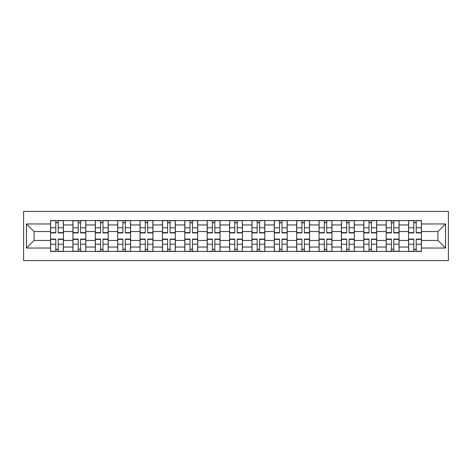 <?xml version="1.0" encoding="UTF-8"?>
<svg xmlns="http://www.w3.org/2000/svg" width="472" height="472" viewBox="0 0 472 472"><rect width="100%" height="100%" fill="white"/><g stroke="black" fill="none" stroke-linecap="round" stroke-linejoin="round"><path stroke-width="0.71" d="M23.6 260.597L448.4 260.597L448.4 211.403L23.6 211.403L23.6 260.597M72.936 251.417L72.936 224.955L63.472 224.955L63.472 251.417M63.472 224.955L63.472 220.583M72.936 224.955L72.936 220.583M85.845 220.583L85.845 251.417M95.309 251.417L95.309 220.583M108.218 220.583L108.218 251.417M117.681 251.417L117.681 220.583M130.591 220.583L130.591 251.417M140.054 251.417L140.054 220.583M152.963 220.583L152.963 251.417M162.427 251.417L162.427 220.583M175.336 220.583L175.336 251.417M184.8 251.417L184.8 220.583M197.709 220.583L197.709 251.417M207.173 251.417L207.173 220.583M220.082 220.583L220.082 251.417M229.545 251.417L229.545 220.583M242.455 220.583L242.455 251.417M251.918 251.417L251.918 220.583M264.827 220.583L264.827 251.417M274.291 251.417L274.291 220.583M287.2 220.583L287.2 251.417M296.664 251.417L296.664 220.583M309.573 220.583L309.573 251.417M319.037 251.417L319.037 220.583M331.946 220.583L331.946 251.417M341.409 251.417L341.409 220.583M354.319 220.583L354.319 251.417M363.782 251.417L363.782 220.583M376.691 220.583L376.691 251.417M386.155 251.417L386.155 220.583M399.064 220.583L399.064 251.417M408.528 251.417L408.528 220.583M408.528 240.449L399.064 240.449M386.155 240.449L376.691 240.449M363.782 240.449L354.319 240.449M341.409 240.449L331.946 240.449M319.037 240.449L309.573 240.449M296.664 240.449L287.2 240.449M274.291 240.449L264.827 240.449M251.918 240.449L242.455 240.449M229.545 240.449L220.082 240.449M207.173 240.449L197.709 240.449M184.8 240.449L175.336 240.449M162.427 240.449L152.963 240.449M140.054 240.449L130.591 240.449M117.681 240.449L108.218 240.449M95.309 240.449L85.845 240.449M72.936 240.449L63.472 240.449M408.528 231.551L399.064 231.551M386.155 231.551L376.691 231.551M363.782 231.551L354.319 231.551M341.409 231.551L331.946 231.551M319.037 231.551L309.573 231.551M296.664 231.551L287.2 231.551M274.291 231.551L264.827 231.551M251.918 231.551L242.455 231.551M229.545 231.551L220.082 231.551M207.173 231.551L197.709 231.551M184.8 231.551L175.336 231.551M162.427 231.551L152.963 231.551M140.054 231.551L130.591 231.551M117.681 231.551L108.218 231.551M95.309 231.551L85.845 231.551M72.936 231.551L63.472 231.551M34.067 240.449L50.563 240.449L50.563 231.551L34.067 231.551L34.067 240.449L26.467 248.048L26.467 223.952L50.563 223.952L50.563 231.551M421.437 231.551L421.437 240.449L437.933 240.449L437.933 231.551L421.437 231.551L421.437 220.583L50.563 220.583L50.563 223.952M421.437 223.952L445.533 223.952L445.533 248.048L421.437 248.048L421.437 240.449M50.563 240.449L50.563 251.417L421.437 251.417L421.437 248.048M50.563 248.048L26.467 248.048M58.233 249.263L55.796 249.263M55.796 222.737L58.233 222.737M80.606 249.263L78.169 249.263M78.169 222.737L80.606 222.737M102.979 249.263L100.542 249.263M100.542 222.737L102.979 222.737M125.351 249.263L122.915 249.263M122.915 222.737L125.351 222.737M147.724 249.263L145.287 249.263M145.287 222.737L147.724 222.737M170.103 249.263L167.66 249.263M167.66 222.737L170.103 222.737M192.476 249.263L190.033 249.263M190.033 222.737L192.476 222.737M214.848 249.263L212.406 249.263M212.406 222.737L214.848 222.737M237.221 249.263L234.779 249.263M234.779 222.737L237.221 222.737M259.594 249.263L257.151 249.263M257.151 222.737L259.594 222.737M281.967 249.263L279.524 249.263M279.524 222.737L281.967 222.737M304.34 249.263L301.897 249.263M301.897 222.737L304.34 222.737M326.712 249.263L324.276 249.263M324.276 222.737L326.712 222.737M349.085 249.263L346.649 249.263M346.649 222.737L349.085 222.737M371.458 249.263L369.021 249.263M369.021 222.737L371.458 222.737M393.831 249.263L391.394 249.263M391.394 222.737L393.831 222.737M416.204 249.263L413.767 249.263M413.767 222.737L416.204 222.737M26.467 223.952L34.067 231.551M437.933 240.449L445.533 248.048M437.933 231.551L445.533 223.952M58.233 232.613L63.395 232.613L63.395 232.914L58.233 232.914L58.233 220.725L63.395 220.725L60.528 220.725M63.395 232.613L63.395 220.725M55.796 222.589L58.233 222.589M55.796 220.725L50.634 220.725L50.634 232.914L55.796 232.914L55.796 220.725L58.233 220.725M55.796 239.086L55.796 251.275L50.634 251.275L50.634 239.086L55.796 239.086M58.233 249.411L55.796 249.411M58.233 251.275L63.395 251.275L63.395 239.086L58.233 239.086L58.233 251.275L55.796 251.275M80.606 232.914L80.606 220.725L85.768 220.725L85.768 232.914L80.606 232.914M78.169 222.589L80.606 222.589M78.169 220.725L73.007 220.725L73.007 232.914L78.169 232.914L78.169 220.725L80.606 220.725M102.979 232.914L102.979 220.725L108.147 220.725L108.147 232.914L102.979 232.914M100.542 222.589L102.979 222.589M100.542 220.725L95.379 220.725L95.379 232.914L100.542 232.914L100.542 220.725L102.979 220.725M78.169 239.086L78.169 251.275L73.007 251.275L73.007 239.086L78.169 239.086M80.606 249.411L78.169 249.411M80.606 251.275L85.768 251.275L85.768 239.086L80.606 239.086L80.606 251.275L78.169 251.275M100.542 239.086L100.542 251.275L95.379 251.275L95.379 239.086L100.542 239.086M102.979 249.411L100.542 249.411M102.979 251.275L108.147 251.275L108.147 239.086L102.979 239.086L102.979 251.275L100.542 251.275M125.351 232.914L125.351 220.725L130.52 220.725L130.52 232.914L125.351 232.914M122.915 222.589L125.351 222.589M125.351 220.725L117.752 220.725L117.752 232.914L122.915 232.914L122.915 220.725L122.484 220.725M147.724 232.613L152.893 232.613L152.893 232.914L147.724 232.914L147.724 220.725L152.893 220.725L150.019 220.725M152.893 232.613L152.893 220.725M145.287 222.589L147.724 222.589M142.992 220.725L140.125 220.725L140.125 232.914L145.287 232.914L145.287 220.725L144.857 220.725M140.125 220.725L147.724 220.725M170.103 232.914L170.103 220.725L175.265 220.725L175.265 232.914L170.103 232.914M167.66 222.589L170.103 222.589M170.103 220.725L162.498 220.725L162.498 232.914L167.66 232.914L167.66 220.725L167.23 220.725M122.915 239.086L122.915 251.275L117.752 251.275L117.752 239.086L122.915 239.086M125.351 249.411L122.915 249.411M125.351 251.275L130.52 251.275L130.52 239.086L125.351 239.086L125.351 251.275L122.915 251.275M145.287 239.086L145.287 251.275L140.125 251.275L140.125 239.086L145.287 239.086M147.724 249.411L145.287 249.411M147.724 251.275L152.893 251.275L152.893 239.086L147.724 239.086L147.724 251.275L145.287 251.275M167.66 239.086L167.66 251.275L162.498 251.275L162.498 239.086L167.66 239.086M170.103 249.411L167.66 249.411M170.103 251.275L175.265 251.275L175.265 239.086L170.103 239.086L170.103 251.275L167.66 251.275M192.476 232.914L192.476 220.725L197.638 220.725L197.638 232.914L192.476 232.914M190.033 222.589L192.476 222.589M192.476 220.725L184.871 220.725L184.871 232.914L190.033 232.914L190.033 220.725L189.602 220.725M190.033 239.086L190.033 251.275L184.871 251.275L184.871 239.086L190.033 239.086M192.476 249.411L190.033 249.411M192.476 251.275L197.638 251.275L197.638 239.086L192.476 239.086L192.476 251.275L190.033 251.275M214.848 232.613L220.011 232.613L220.011 232.914L214.848 232.914L214.848 220.725L220.011 220.725L217.144 220.725M220.011 232.613L220.011 220.725M212.406 222.589L214.848 222.589M210.111 220.725L207.243 220.725L207.243 232.914L212.406 232.914L212.406 220.725L211.975 220.725M207.243 220.725L214.848 220.725M212.406 239.086L212.406 251.275L207.243 251.275L207.243 239.086L212.406 239.086M214.848 249.411L212.406 249.411M214.848 251.275L220.011 251.275L220.011 239.086L214.848 239.086L214.848 251.275L212.406 251.275M237.221 232.914L237.221 220.725L242.384 220.725L242.384 232.914L237.221 232.914M234.779 222.589L237.221 222.589M237.221 220.725L229.616 220.725L229.616 232.914L234.779 232.914L234.779 220.725L234.348 220.725M234.779 239.086L234.779 251.275L229.616 251.275L229.616 239.086L234.779 239.086M237.221 249.411L234.779 249.411M237.221 251.275L242.384 251.275L242.384 239.086L237.221 239.086L237.221 251.275L234.779 251.275M259.594 232.914L259.594 220.725L264.757 220.725L264.757 232.914L259.594 232.914M257.151 222.589L259.594 222.589M259.594 220.725L251.989 220.725L251.989 232.914L257.151 232.914L257.151 220.725L256.721 220.725M257.151 239.086L257.151 251.275L251.989 251.275L251.989 239.086L257.151 239.086M259.594 249.411L257.151 249.411M259.594 251.275L264.757 251.275L264.757 239.086L259.594 239.086L259.594 251.275L257.151 251.275M281.967 232.914L281.967 220.725L287.129 220.725L287.129 232.914L281.967 232.914M279.524 222.589L281.967 222.589M279.524 220.725L274.362 220.725L274.362 232.914L279.524 232.914L279.524 220.725L281.967 220.725M304.34 232.914L304.34 220.725L309.502 220.725L309.502 232.914L304.34 232.914M301.897 222.589L304.34 222.589M304.34 220.725L296.735 220.725L296.735 232.914L301.897 232.914L301.897 220.725L301.472 220.725M326.712 232.914L326.712 220.725L331.875 220.725L331.875 232.914L326.712 232.914M324.276 222.589L326.712 222.589M326.712 220.725L319.107 220.725L319.107 232.914L324.276 232.914L324.276 220.725L323.845 220.725M349.085 232.914L349.085 220.725L354.248 220.725L354.248 232.914L349.085 232.914M346.649 222.589L349.085 222.589M349.085 220.725L341.48 220.725L341.48 232.914L346.649 232.914L346.649 220.725L346.218 220.725M371.458 232.914L371.458 220.725L376.621 220.725L376.621 232.914L371.458 232.914M369.021 222.589L371.458 222.589M371.458 220.725L363.853 220.725L363.853 232.914L369.021 232.914L369.021 220.725L368.591 220.725M393.831 232.914L393.831 220.725L398.993 220.725L398.993 232.914L393.831 232.914M391.394 222.589L393.831 222.589M389.099 220.725L386.232 220.725L386.232 232.914L391.394 232.914L391.394 220.725L393.831 220.725M386.232 220.725L391.394 220.725M279.524 239.086L279.524 251.275L274.362 251.275L274.362 239.086L279.524 239.086M281.967 249.411L279.524 249.411M281.967 251.275L287.129 251.275L287.129 239.086L281.967 239.086L281.967 251.275L279.524 251.275M301.897 239.086L301.897 251.275L296.735 251.275L296.735 239.086L301.897 239.086M304.34 249.411L301.897 249.411M304.34 251.275L309.502 251.275L309.502 239.086L304.34 239.086L304.34 251.275L301.897 251.275M324.276 239.086L324.276 251.275L319.107 251.275L319.107 239.086L324.276 239.086M326.712 249.411L324.276 249.411M326.712 251.275L331.875 251.275L331.875 239.086L326.712 239.086L326.712 251.275L324.276 251.275M346.649 239.086L346.649 251.275L341.48 251.275L341.48 239.086L346.649 239.086M349.085 249.411L346.649 249.411M349.085 251.275L354.248 251.275L354.248 239.086L349.085 239.086L349.085 251.275L346.649 251.275M369.021 239.086L369.021 251.275L363.853 251.275L363.853 239.086L369.021 239.086M371.458 249.411L369.021 249.411M369.021 251.275L376.621 251.275L376.621 239.086L371.458 239.086L371.458 251.275L371.889 251.275M391.394 239.086L391.394 251.275L386.232 251.275L386.232 239.086L391.394 239.086M393.831 249.411L391.394 249.411M393.831 251.275L398.993 251.275L398.993 239.086L393.831 239.086L393.831 251.275L391.394 251.275M416.204 232.914L416.204 220.725L421.366 220.725L421.366 232.914L416.204 232.914M413.767 222.589L416.204 222.589M416.204 220.725L408.604 220.725L408.604 232.914L413.767 232.914L413.767 220.725L413.336 220.725M413.767 239.086L413.767 251.275L408.604 251.275L408.604 239.086L413.767 239.086M416.204 249.411L413.767 249.411M416.204 251.275L421.366 251.275L421.366 239.086L416.204 239.086L416.204 251.275L413.767 251.275M386.155 224.955L376.691 224.955M363.782 224.955L354.319 224.955M341.409 224.955L331.946 224.955M319.037 224.955L309.573 224.955M296.664 224.955L287.2 224.955M274.291 224.955L264.827 224.955M251.918 224.955L242.455 224.955M229.545 224.955L220.082 224.955M207.173 224.955L197.709 224.955M184.8 224.955L175.336 224.955M162.427 224.955L152.963 224.955M140.054 224.955L130.591 224.955M117.681 224.955L108.218 224.955M95.309 224.955L85.845 224.955M408.528 224.955L399.064 224.955M386.155 247.045L376.691 247.045M363.782 247.045L354.319 247.045M341.409 247.045L331.946 247.045M319.037 247.045L309.573 247.045M296.664 247.045L287.2 247.045M274.291 247.045L264.827 247.045M251.918 247.045L242.455 247.045M229.545 247.045L220.082 247.045M207.173 247.045L197.709 247.045M184.8 247.045L175.336 247.045M162.427 247.045L152.963 247.045M140.054 247.045L130.591 247.045M117.681 247.045L108.218 247.045M95.309 247.045L85.845 247.045M72.936 247.045L63.472 247.045M408.528 247.045L399.064 247.045M58.233 227.769L63.395 227.769M50.634 232.613L55.796 232.613M50.634 227.769L55.796 227.769M55.796 239.387L50.634 239.387M55.796 244.23L50.634 244.23M63.395 239.387L58.233 239.387M63.395 244.23L58.233 244.23M80.606 232.613L85.768 232.613M80.606 227.769L85.768 227.769M73.007 232.613L78.169 232.613M73.007 227.769L78.169 227.769M102.979 232.613L108.147 232.613M102.979 227.769L108.147 227.769M95.379 232.613L100.542 232.613M95.379 227.769L100.542 227.769M78.169 239.387L73.007 239.387M78.169 244.23L73.007 244.23M85.768 239.387L80.606 239.387M85.768 244.23L80.606 244.23M100.542 239.387L95.379 239.387M100.542 244.23L95.379 244.23M108.147 239.387L102.979 239.387M108.147 244.23L102.979 244.23M125.351 232.613L130.52 232.613M125.351 227.769L130.52 227.769M117.752 232.613L122.915 232.613M117.752 227.769L122.915 227.769M147.724 227.769L152.893 227.769M140.125 232.613L145.287 232.613M140.125 227.769L145.287 227.769M170.103 232.613L175.265 232.613M170.103 227.769L175.265 227.769M162.498 232.613L167.66 232.613M162.498 227.769L167.66 227.769M122.915 239.387L117.752 239.387M122.915 244.23L117.752 244.23M130.52 239.387L125.351 239.387M130.52 244.23L125.351 244.23M145.287 239.387L140.125 239.387M145.287 244.23L140.125 244.23M152.893 239.387L147.724 239.387M152.893 244.23L147.724 244.23M167.66 239.387L162.498 239.387M167.66 244.23L162.498 244.23M175.265 239.387L170.103 239.387M175.265 244.23L170.103 244.23M192.476 232.613L197.638 232.613M192.476 227.769L197.638 227.769M184.871 232.613L190.033 232.613M184.871 227.769L190.033 227.769M190.033 239.387L184.871 239.387M190.033 244.23L184.871 244.23M197.638 239.387L192.476 239.387M197.638 244.23L192.476 244.23M214.848 227.769L220.011 227.769M207.243 232.613L212.406 232.613M207.243 227.769L212.406 227.769M212.406 239.387L207.243 239.387M212.406 244.23L207.243 244.23M220.011 239.387L214.848 239.387M220.011 244.23L214.848 244.23M237.221 232.613L242.384 232.613M237.221 227.769L242.384 227.769M229.616 232.613L234.779 232.613M229.616 227.769L234.779 227.769M234.779 239.387L229.616 239.387M234.779 244.23L229.616 244.23M242.384 239.387L237.221 239.387M242.384 244.23L237.221 244.23M259.594 232.613L264.757 232.613M259.594 227.769L264.757 227.769M251.989 232.613L257.151 232.613M251.989 227.769L257.151 227.769M257.151 239.387L251.989 239.387M257.151 244.23L251.989 244.23M264.757 239.387L259.594 239.387M264.757 244.23L259.594 244.23M281.967 232.613L287.129 232.613M281.967 227.769L287.129 227.769M274.362 232.613L279.524 232.613M274.362 227.769L279.524 227.769M304.34 232.613L309.502 232.613M304.34 227.769L309.502 227.769M296.735 232.613L301.897 232.613M296.735 227.769L301.897 227.769M326.712 232.613L331.875 232.613M326.712 227.769L331.875 227.769M319.107 232.613L324.276 232.613M319.107 227.769L324.276 227.769M349.085 232.613L354.248 232.613M349.085 227.769L354.248 227.769M341.48 232.613L346.649 232.613M341.48 227.769L346.649 227.769M371.458 232.613L376.621 232.613M371.458 227.769L376.621 227.769M363.853 232.613L369.021 232.613M363.853 227.769L369.021 227.769M393.831 232.613L398.993 232.613M393.831 227.769L398.993 227.769M386.232 232.613L391.394 232.613M386.232 227.769L391.394 227.769M279.524 239.387L274.362 239.387M279.524 244.23L274.362 244.23M287.129 239.387L281.967 239.387M287.129 244.23L281.967 244.23M301.897 239.387L296.735 239.387M301.897 244.23L296.735 244.23M309.502 239.387L304.34 239.387M309.502 244.23L304.34 244.23M324.276 239.387L319.107 239.387M324.276 244.23L319.107 244.23M331.875 239.387L326.712 239.387M331.875 244.23L326.712 244.23M346.649 239.387L341.48 239.387M346.649 244.23L341.48 244.23M354.248 239.387L349.085 239.387M354.248 244.23L349.085 244.23M369.021 239.387L363.853 239.387M369.021 244.23L363.853 244.23M376.621 239.387L371.458 239.387M376.621 244.23L371.458 244.23M391.394 239.387L386.232 239.387M391.394 244.23L386.232 244.23M398.993 239.387L393.831 239.387M398.993 244.23L393.831 244.23M416.204 232.613L421.366 232.613M416.204 227.769L421.366 227.769M408.604 232.613L413.767 232.613M408.604 227.769L413.767 227.769M413.767 239.387L408.604 239.387M413.767 244.23L408.604 244.23M421.366 239.387L416.204 239.387M421.366 244.23L416.204 244.23"/></g></svg>
